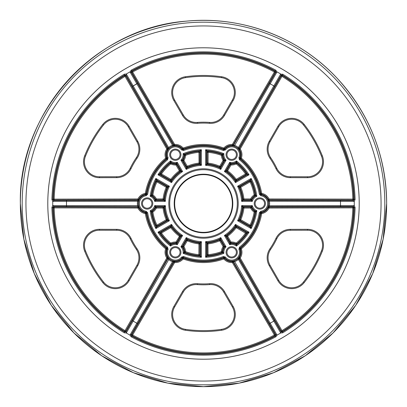 <?xml version="1.0" encoding="UTF-8"?>
<svg xmlns="http://www.w3.org/2000/svg" width="407" height="407" viewBox="0 0 407 407"><rect width="100%" height="100%" fill="white"/><g stroke="black" fill="none" stroke-linecap="round" stroke-linejoin="round"><path stroke-width="0.61" d="M269.933 248.814A80.413 80.413 0 0 0 275.956 238.375A15.924 15.924 0 0 1 290.272 229.36L307.519 229.319A15.924 15.924 0 0 1 322.329 251.175A128.037 128.037 0 0 1 304.202 282.57A15.924 15.924 0 0 1 277.869 280.672L269.281 265.72A15.924 15.924 0 0 1 269.933 248.814L270.675 249.323A81.314 81.314 0 0 0 276.77 238.767A15.023 15.023 0 0 1 290.277 230.26L307.519 230.225L290.277 230.26A15.023 15.023 0 0 0 276.77 238.767A81.314 81.314 0 0 1 270.675 249.323A15.023 15.023 0 0 0 270.06 265.272L278.653 280.225L270.06 265.272A15.023 15.023 0 0 1 268.065 257.789M174.634 306.944L173.855 306.491A15.924 15.924 0 0 0 171.703 314.484A15.924 15.924 0 0 1 173.855 306.491L182.504 291.58A15.924 15.924 0 0 1 197.476 283.689A80.413 80.413 0 0 0 209.524 283.689A15.924 15.924 0 0 1 224.496 291.58L223.713 292.028A15.023 15.023 0 0 0 209.595 284.59A81.314 81.314 0 0 1 197.405 284.59A15.023 15.023 0 0 0 183.287 292.028L174.634 306.944A15.023 15.023 0 0 0 185.5 329.355A127.137 127.137 0 0 0 221.5 329.355A15.023 15.023 0 0 0 232.366 306.944L223.713 292.028L232.366 306.944A15.023 15.023 0 0 1 221.5 329.355A127.137 127.137 0 0 1 185.5 329.355A15.023 15.023 0 0 1 172.604 314.484M307.519 177.681L307.519 176.775A15.023 15.023 0 0 0 321.494 156.161A127.137 127.137 0 0 0 303.495 124.985A15.023 15.023 0 0 0 278.653 126.775L270.06 141.728A15.023 15.023 0 0 0 270.675 157.677A81.314 81.314 0 0 1 276.77 168.233A15.023 15.023 0 0 0 290.277 176.74L307.519 176.775L290.277 176.74A15.023 15.023 0 0 1 276.77 168.233A81.314 81.314 0 0 0 270.675 157.677L269.933 158.186A15.924 15.924 0 0 1 269.281 141.28L277.869 126.328A15.924 15.924 0 0 1 304.202 124.43A128.037 128.037 0 0 1 322.329 155.825A15.924 15.924 0 0 1 307.519 177.681L290.272 177.64A15.924 15.924 0 0 1 275.956 168.625A80.413 80.413 0 0 0 269.933 158.186M233.145 100.509L232.366 100.056A15.023 15.023 0 0 0 221.5 77.645A127.137 127.137 0 0 0 185.5 77.645A15.023 15.023 0 0 0 174.634 100.056L183.287 114.972L174.634 100.056L173.855 100.509A15.924 15.924 0 0 1 185.373 76.75A128.037 128.037 0 0 1 221.627 76.75A15.924 15.924 0 0 1 233.145 100.509L224.496 115.42A15.924 15.924 0 0 1 209.524 123.311A15.924 15.924 0 0 0 224.496 115.42L223.713 114.972L232.366 100.056A15.023 15.023 0 0 0 221.5 77.645A127.137 127.137 0 0 0 185.5 77.645L185.373 76.75M116.723 176.74A15.023 15.023 0 0 0 130.23 168.233A81.314 81.314 0 0 1 136.325 157.677L137.067 158.186A15.924 15.924 0 0 0 137.719 141.28A15.924 15.924 0 0 1 137.067 158.186A80.413 80.413 0 0 0 131.044 168.625A15.924 15.924 0 0 1 116.728 177.64L116.723 176.74A15.023 15.023 0 0 0 130.23 168.233A81.314 81.314 0 0 1 136.325 157.677A15.023 15.023 0 0 0 136.94 141.728L128.347 126.775A15.023 15.023 0 0 0 103.505 124.985A127.137 127.137 0 0 0 85.506 156.161A15.023 15.023 0 0 0 99.481 176.775L116.723 176.74L99.481 176.775A15.023 15.023 0 0 1 84.427 161.752M136.325 249.323A15.023 15.023 0 0 1 136.94 265.272L137.719 265.72L129.131 280.672A15.924 15.924 0 0 1 102.798 282.57A128.037 128.037 0 0 1 84.671 251.175A15.924 15.924 0 0 1 99.481 229.319L99.481 230.225A15.023 15.023 0 0 0 85.506 250.839A127.137 127.137 0 0 0 103.505 282.015A15.023 15.023 0 0 0 128.347 280.225L136.94 265.272A15.023 15.023 0 0 0 136.325 249.323A81.314 81.314 0 0 1 130.23 238.767A15.023 15.023 0 0 0 116.723 230.26L99.481 230.225L116.723 230.26L116.728 229.36A15.924 15.924 0 0 1 131.044 238.375A80.413 80.413 0 0 0 137.067 248.814A15.924 15.924 0 0 1 137.719 265.72A15.924 15.924 0 0 0 137.067 248.814L136.325 249.323A81.314 81.314 0 0 1 130.23 238.767A15.023 15.023 0 0 0 116.723 230.26M254.655 211.309A0.9 0.9 -113.4 0 1 255.047 212.21A52.274 52.274 0 0 1 250.91 225.519L251.129 228.551L249.923 226.816A0.9 0.9 162.8 0 0 251.19 226.424A52.915 52.915 0 0 0 255.744 211.889L254.156 212.062A10.277 10.277 0 0 1 250.631 208.058L243.89 208.058A40.644 40.644 0 0 1 240.756 219.744L239.932 219.388A0.9 0.9 -108.2 0 0 240.308 220.528L237.596 220.736L239.932 219.388A39.744 39.744 0 0 0 242.994 207.957L241.646 205.616L243.315 206.522A0.9 0.9 -42.2 0 0 242.419 207.331A39.108 39.108 0 0 1 239.123 219.638A0.9 0.9 -107.8 0 0 239.489 220.792L249.923 226.816L249.644 225.916A0.9 0.9 162.5 0 0 250.91 225.519L250.096 225.137L249.644 225.916L240.308 220.528L240.756 219.744L250.096 225.137A51.374 51.374 0 0 0 254.156 212.062L254.655 211.309L256.827 210.734L255.744 211.889A0.9 0.9 -114.9 0 0 255.321 210.979A8.735 8.735 0 0 1 251.857 207.056L251.44 207.662A0.9 0.9 31.8 0 0 250.631 207.158L252.294 205.616L251.857 207.056A0.9 0.9 33 0 0 251.033 206.522L243.315 206.522L243.89 207.158A0.9 0.9 -41.8 0 0 242.994 207.957L243.89 208.058L243.89 207.158L250.631 207.158L250.631 208.058L251.44 207.662A9.376 9.376 0 0 0 254.655 211.309M240.756 187.256L240.308 186.472L249.644 181.084L251.129 178.449L250.91 181.481A0.9 0.9 17.5 0 0 249.644 181.084L250.096 181.863L250.91 181.481A52.274 52.274 0 0 1 255.047 194.79L256.827 196.266L254.655 195.691A0.9 0.9 113.4 0 0 255.047 194.79L254.156 194.938L254.655 195.691A9.376 9.376 0 0 0 251.44 199.338L252.294 201.384L251.033 200.478A0.9 0.9 147 0 0 251.857 199.944A8.735 8.735 0 0 1 255.321 196.021A0.9 0.9 114.9 0 0 255.744 195.111A52.915 52.915 0 0 0 251.19 180.576A0.9 0.9 17.2 0 0 249.923 180.184L239.489 186.208L240.308 186.472A0.9 0.9 108.2 0 0 239.932 187.612L237.596 186.264L239.489 186.208A0.9 0.9 107.8 0 0 239.123 187.362A39.108 39.108 0 0 1 242.419 199.669L242.994 199.043A0.9 0.9 -138.2 0 0 243.89 199.842L241.646 201.384L242.419 199.669A0.9 0.9 -137.8 0 0 243.315 200.478L251.033 200.478L250.631 199.842A0.9 0.9 148.2 0 0 251.44 199.338L250.631 198.942A10.277 10.277 0 0 1 254.156 194.938A51.374 51.374 0 0 0 250.096 181.863L240.756 187.256A40.644 40.644 0 0 1 243.89 198.942L250.631 198.942L250.631 199.842L243.89 199.842L243.89 198.942L242.994 199.043A39.744 39.744 0 0 0 239.932 187.612L240.756 187.256M246.276 173.448L245.538 173.967L245.986 174.745L236.65 180.138L235.475 182.59L235.475 179.894A0.9 0.9 -168.2 0 0 236.65 180.138L236.197 179.355L235.475 179.894A39.744 39.744 0 0 0 227.106 171.525L224.41 171.525L226.022 170.528A0.9 0.9 -102.2 0 0 226.277 171.713A39.108 39.108 0 0 1 235.287 180.723A0.9 0.9 -167.8 0 0 236.472 180.978L246.907 174.954L245.986 174.745A0.9 0.9 -77.5 0 0 246.276 173.448L249.008 174.781L246.907 174.954A0.9 0.9 -77.2 0 0 247.197 173.662A52.915 52.915 0 0 0 236.889 162.454L236.818 163.217A0.9 0.9 6.6 0 0 235.841 163.105L236.426 160.933L236.889 162.454A0.9 0.9 5.1 0 0 235.887 162.362A8.735 8.735 0 0 1 230.759 163.4L231.069 164.067A0.9 0.9 -28.2 0 0 230.235 164.514L231.013 164.962L227.645 170.803L226.862 170.35A0.9 0.9 -101.8 0 0 227.106 171.525L227.645 170.803A40.644 40.644 0 0 1 236.197 179.355L245.538 173.967A51.374 51.374 0 0 0 236.243 163.909A10.277 10.277 0 0 1 231.013 164.962L231.069 164.067A9.376 9.376 0 0 0 235.841 163.105L236.243 163.909L236.818 163.217A52.274 52.274 0 0 1 246.276 173.448M223.865 159.905L223.117 160.404A10.277 10.277 0 0 1 221.413 155.352L222.354 154.06L223.901 153.704L222.314 155.296A0.9 0.9 53.4 0 0 221.729 154.507A52.274 52.274 0 0 0 208.14 151.429A0.9 0.9 -42.5 0 0 207.158 152.33L205.616 149.73L208.14 151.429L208.058 163.11A40.644 40.644 0 0 1 219.744 166.244L223.117 160.404L223.896 160.857L220.528 166.692L219.744 166.244L219.388 167.068A0.9 0.9 161.8 0 0 220.528 166.692L220.736 169.404L219.388 167.068A39.744 39.744 0 0 0 207.957 164.006L205.616 165.354L207.158 163.11L207.158 152.33L208.058 152.33A51.374 51.374 0 0 1 221.413 155.352L222.314 155.296A9.376 9.376 0 0 0 223.865 159.905L226.063 160.185L224.654 160.826A0.9 0.9 87 0 0 224.603 159.844A8.735 8.735 0 0 1 222.934 154.884A0.9 0.9 54.9 0 0 222.354 154.06A52.915 52.915 0 0 0 207.489 150.738A0.9 0.9 -42.8 0 0 206.522 151.638L206.522 163.685A0.9 0.9 47.8 0 0 207.331 164.581A39.108 39.108 0 0 1 219.638 167.877A0.9 0.9 162.2 0 0 220.792 167.511L224.654 160.826L223.896 160.857A0.9 0.9 88.2 0 0 223.865 159.905M183.883 160.404L183.135 159.905A0.9 0.9 -88.2 0 0 183.104 160.857L180.937 160.185L183.135 159.905A9.376 9.376 0 0 0 184.686 155.296L183.099 153.704L185.271 154.507A0.9 0.9 -53.4 0 0 184.686 155.296L185.587 155.352A10.277 10.277 0 0 1 183.883 160.404L183.104 160.857L186.472 166.692A0.9 0.9 -161.8 0 0 187.612 167.068L186.264 169.404L186.208 167.511A0.9 0.9 -162.2 0 0 187.362 167.877A39.108 39.108 0 0 1 199.669 164.581L199.043 164.006A39.744 39.744 0 0 0 187.612 167.068L187.256 166.244L186.472 166.692L186.208 167.511L182.346 160.826A0.9 0.9 -87 0 1 182.397 159.844A8.735 8.735 0 0 0 184.066 154.884A0.9 0.9 -54.9 0 1 184.646 154.06A52.915 52.915 0 0 1 199.511 150.738L201.384 149.73L200.478 151.638A0.9 0.9 42.8 0 0 199.511 150.738L198.86 151.429L198.942 152.33A51.374 51.374 0 0 0 185.587 155.352L185.271 154.507A52.274 52.274 0 0 1 198.86 151.429A0.9 0.9 42.5 0 1 199.842 152.33L199.842 163.11A0.9 0.9 -48.2 0 1 199.043 164.006L198.942 152.33L199.842 152.33L200.478 151.638L200.478 163.685L201.384 165.354L199.669 164.581A0.9 0.9 -47.8 0 0 200.478 163.685L199.842 163.11L198.942 163.11A40.644 40.644 0 0 0 187.256 166.244L183.883 160.404M180.138 170.35L179.355 170.803L179.894 171.525A39.744 39.744 0 0 0 171.525 179.894L171.525 182.59L170.528 180.978A0.9 0.9 167.8 0 0 171.713 180.723A39.108 39.108 0 0 1 180.723 171.713L179.894 171.525A0.9 0.9 -78.2 0 0 180.138 170.35L182.59 171.525L180.723 171.713A0.9 0.9 -77.8 0 0 180.978 170.528L177.116 163.843A0.9 0.9 27 0 0 176.241 163.4L177.269 162.301L176.765 164.514A0.9 0.9 28.2 0 0 175.931 164.067L176.241 163.4A8.735 8.735 0 0 1 171.113 162.362L171.159 163.105A0.9 0.9 -6.6 0 0 170.182 163.217L170.574 160.933L171.113 162.362A0.9 0.9 -5.1 0 0 170.111 162.454A52.915 52.915 0 0 0 159.803 173.662L160.724 173.448A0.9 0.9 -102.5 0 0 161.014 174.745L157.992 174.781L159.803 173.662A0.9 0.9 -102.8 0 0 160.093 174.954L170.528 180.978L170.35 180.138A0.9 0.9 168.2 0 0 171.525 179.894L170.803 179.355L170.35 180.138L161.014 174.745L161.462 173.967L160.724 173.448A52.274 52.274 0 0 1 170.182 163.217L170.757 163.909A51.374 51.374 0 0 0 161.462 173.967L170.803 179.355A40.644 40.644 0 0 1 179.355 170.803L175.987 164.962A10.277 10.277 0 0 1 170.757 163.909L171.159 163.105A9.376 9.376 0 0 0 175.931 164.067L175.987 164.962L176.765 164.514L180.138 170.35M167.145 187.256A0.9 0.9 71.8 0 0 166.692 186.472L169.404 186.264L167.068 187.612A39.744 39.744 0 0 0 164.006 199.043L165.354 201.384L163.685 200.478A0.9 0.9 137.8 0 0 164.581 199.669A39.108 39.108 0 0 1 167.877 187.362A0.9 0.9 72.2 0 0 167.511 186.208L157.077 180.184L157.356 181.084L166.692 186.472L166.244 187.256L167.068 187.612A0.9 0.9 71.8 0 0 167.145 187.256M167.068 219.388L166.244 219.744L166.692 220.528L157.356 225.916L155.871 228.551L156.09 225.519A0.9 0.9 -162.5 0 0 157.356 225.916L156.904 225.137L156.09 225.519A52.274 52.274 0 0 1 151.953 212.21L150.173 210.734L152.345 211.309A0.9 0.9 -66.6 0 0 151.953 212.21L152.844 212.062L152.345 211.309A9.376 9.376 0 0 0 155.56 207.662L154.706 205.616L155.967 206.522A0.9 0.9 -33 0 0 155.143 207.056A8.735 8.735 0 0 1 151.679 210.979A0.9 0.9 -65.1 0 0 151.256 211.889A52.915 52.915 0 0 0 155.81 226.424A0.9 0.9 -162.8 0 0 157.077 226.816L167.511 220.792L166.692 220.528A0.9 0.9 -71.8 0 0 167.068 219.388L169.404 220.736L167.511 220.792A0.9 0.9 -72.2 0 0 167.877 219.638A39.108 39.108 0 0 1 164.581 207.331L164.006 207.957A0.9 0.9 41.8 0 0 163.11 207.158L165.354 205.616L164.581 207.331A0.9 0.9 42.2 0 0 163.685 206.522L155.967 206.522L156.369 207.158A0.9 0.9 -31.8 0 0 155.56 207.662L156.369 208.058A10.277 10.277 0 0 1 152.844 212.062A51.374 51.374 0 0 0 156.904 225.137L166.244 219.744A40.644 40.644 0 0 1 163.11 208.058L156.369 208.058L156.369 207.158L163.11 207.158L163.11 208.058L164.006 207.957A39.744 39.744 0 0 0 167.068 219.388M179.894 235.475A0.9 0.9 -101.8 0 1 180.138 236.65L176.765 242.486L177.269 244.699L175.931 242.933A0.9 0.9 151.8 0 0 176.765 242.486L175.987 242.038L175.931 242.933A9.376 9.376 0 0 0 171.159 243.895L170.574 246.067L170.182 243.783A0.9 0.9 -173.4 0 0 171.159 243.895L170.757 243.091L170.182 243.783A52.274 52.274 0 0 1 160.724 233.552L157.992 232.219L160.093 232.046A0.9 0.9 -77.2 0 0 159.803 233.338A52.915 52.915 0 0 0 170.111 244.546A0.9 0.9 -174.9 0 0 171.113 244.638A8.735 8.735 0 0 1 176.241 243.6A0.9 0.9 153 0 0 177.116 243.157L180.978 236.472L180.138 236.65L179.355 236.197A40.644 40.644 0 0 1 170.803 227.645L161.462 233.033A51.374 51.374 0 0 0 170.757 243.091A10.277 10.277 0 0 1 175.987 242.038L179.894 235.475L182.59 235.475L180.978 236.472A0.9 0.9 -102.2 0 0 180.723 235.287A39.108 39.108 0 0 1 171.713 226.277L171.525 227.106A0.9 0.9 11.8 0 0 170.35 226.862L170.803 227.645L171.525 227.106A39.744 39.744 0 0 0 179.894 235.475M161.014 232.255L161.462 233.033L160.724 233.552A0.9 0.9 -77.5 0 1 161.014 232.255L170.35 226.862L171.525 224.41L171.713 226.277A0.9 0.9 12.2 0 0 170.528 226.022L160.093 232.046L161.014 232.255M183.104 246.143L183.883 246.596A10.277 10.277 0 0 1 185.587 251.648L184.646 252.94L183.099 253.296L184.686 251.704A0.9 0.9 -126.6 0 0 185.271 252.493A52.274 52.274 0 0 0 198.86 255.571A0.9 0.9 137.5 0 0 199.842 254.67L201.384 257.275L198.86 255.571L198.942 243.89A40.644 40.644 0 0 1 187.256 240.756L183.883 246.596L182.397 247.156L180.937 246.815L182.346 246.174A0.9 0.9 -93 0 0 182.397 247.156A8.735 8.735 0 0 1 184.066 252.116A0.9 0.9 -125.1 0 0 184.646 252.94A52.915 52.915 0 0 0 199.511 256.262A0.9 0.9 137.2 0 0 200.478 255.362L200.478 243.315L199.842 243.89L199.842 254.67L198.942 254.67A51.374 51.374 0 0 1 185.587 251.648L184.686 251.704A9.376 9.376 0 0 0 183.135 247.095A0.9 0.9 -91.8 0 1 183.104 246.143L186.472 240.308L187.256 240.756L187.612 239.932A0.9 0.9 -18.2 0 0 186.472 240.308L186.264 237.596L187.612 239.932A39.744 39.744 0 0 0 199.043 242.994L201.384 241.646L200.478 243.315A0.9 0.9 -132.2 0 0 199.669 242.419A39.108 39.108 0 0 1 187.362 239.123A0.9 0.9 -17.8 0 0 186.208 239.489L182.346 246.174L183.104 246.143M223.117 246.596L224.654 246.174L226.063 246.815L223.865 247.095A9.376 9.376 0 0 0 222.314 251.704L223.901 253.296L221.729 252.493A0.9 0.9 126.6 0 0 222.314 251.704L221.413 251.648L221.729 252.493A52.274 52.274 0 0 1 208.14 255.571L205.616 257.275L206.522 255.362A0.9 0.9 -137.2 0 0 207.489 256.262A52.915 52.915 0 0 0 222.354 252.94A0.9 0.9 125.1 0 0 222.934 252.116A8.735 8.735 0 0 1 224.603 247.156A0.9 0.9 93 0 0 224.654 246.174L220.792 239.489L220.528 240.308L223.896 246.143A0.9 0.9 91.8 0 1 223.865 247.095L223.117 246.596L219.744 240.756L220.528 240.308A0.9 0.9 -161.8 0 0 219.388 239.932L220.736 237.596L220.792 239.489A0.9 0.9 -162.2 0 0 219.638 239.123A39.108 39.108 0 0 1 207.331 242.419L207.957 242.994A0.9 0.9 -48.2 0 0 207.158 243.89L205.616 241.646L207.331 242.419A0.9 0.9 -47.8 0 0 206.522 243.315L206.522 255.362L207.158 254.67A0.9 0.9 -137.5 0 0 208.14 255.571L208.058 254.67A51.374 51.374 0 0 0 221.413 251.648A10.277 10.277 0 0 1 223.117 246.596M245.986 232.255A0.9 0.9 -102.5 0 1 246.276 233.552A52.274 52.274 0 0 1 236.818 243.783L236.426 246.067L235.841 243.895A0.9 0.9 173.4 0 0 236.818 243.783L236.243 243.091L235.841 243.895A9.376 9.376 0 0 0 231.069 242.933L229.731 244.699L229.884 243.157A0.9 0.9 -153 0 0 230.759 243.6A8.735 8.735 0 0 1 235.887 244.638A0.9 0.9 174.9 0 0 236.889 244.546A52.915 52.915 0 0 0 247.197 233.338L246.276 233.552L236.197 227.645A40.644 40.644 0 0 1 227.645 236.197L231.013 242.038L230.235 242.486A0.9 0.9 -151.8 0 0 231.069 242.933L231.013 242.038A10.277 10.277 0 0 1 236.243 243.091A51.374 51.374 0 0 0 245.538 233.033L245.986 232.255L249.008 232.219L247.197 233.338A0.9 0.9 -102.8 0 0 246.907 232.046L236.472 226.022A0.9 0.9 -12.2 0 0 235.287 226.277L235.475 224.41L236.65 226.862A0.9 0.9 -11.8 0 0 235.475 227.106L235.287 226.277A39.108 39.108 0 0 1 226.277 235.287L227.106 235.475L227.645 236.197L226.862 236.65L224.41 235.475L226.277 235.287A0.9 0.9 -77.8 0 0 226.022 236.472L229.884 243.157L230.235 242.486L226.862 236.65A0.9 0.9 -78.2 0 1 227.106 235.475A39.744 39.744 0 0 0 235.475 227.106L236.197 227.645L236.65 226.862L245.986 232.255M170.614 154.711A4.716 4.716 0 0 0 175.331 159.427A4.716 4.716 0 0 0 180.047 154.711A4.716 4.716 0 0 0 175.331 149.99A4.716 4.716 0 0 0 170.614 154.711A4.716 4.716 0 0 1 175.331 149.99A4.716 4.716 0 0 1 180.047 154.711M226.953 154.711A4.716 4.716 0 0 0 231.669 159.427A4.716 4.716 0 0 0 236.386 154.711A4.716 4.716 0 0 0 231.669 149.99A4.716 4.716 0 0 0 226.953 154.711A4.716 4.716 0 0 1 231.669 149.99A4.716 4.716 0 0 1 236.386 154.711M255.123 203.5A4.716 4.716 0 0 0 259.839 208.216A4.716 4.716 0 0 0 264.555 203.5A4.716 4.716 0 0 0 259.839 198.784A4.716 4.716 0 0 0 255.123 203.5A4.716 4.716 0 0 1 259.839 198.784A4.716 4.716 0 0 1 264.555 203.5M226.953 252.289A4.716 4.716 0 0 0 231.669 257.01A4.716 4.716 0 0 0 236.386 252.289A4.716 4.716 0 0 0 231.669 247.573A4.716 4.716 0 0 0 226.953 252.289A4.716 4.716 0 0 1 231.669 247.573A4.716 4.716 0 0 1 236.386 252.289M170.614 252.289A4.716 4.716 0 0 0 175.331 257.01A4.716 4.716 0 0 0 180.047 252.289A4.716 4.716 0 0 0 175.331 247.573A4.716 4.716 0 0 0 170.614 252.289A4.716 4.716 0 0 1 175.331 247.573A4.716 4.716 0 0 1 180.047 252.289M142.445 203.5A4.716 4.716 0 0 0 147.161 208.216A4.716 4.716 0 0 0 151.877 203.5A4.716 4.716 0 0 0 147.161 198.784A4.716 4.716 0 0 0 142.445 203.5A4.716 4.716 0 0 1 147.161 198.784A4.716 4.716 0 0 1 151.877 203.5M238.919 149.542A0.9 0.9 86.9 0 1 238.873 148.57L238.385 147.609L237.769 148.265L238.919 149.542L239.458 149.496A9.376 9.376 0 0 1 240.496 157.865A0.9 0.9 -105.2 0 0 240.766 158.862L240.013 159.066A57.509 57.509 0 0 1 260.236 194.098L260.79 193.544A0.9 0.9 -134.8 0 0 261.518 194.276L261.004 194.841A8.735 8.735 0 0 1 261.004 212.159L261.518 212.724A0.9 0.9 -45.2 0 0 260.79 213.456L260.236 212.902A57.509 57.509 0 0 1 240.013 247.934L241.346 248.83A10.277 10.277 0 0 1 240.206 258.007L239.458 257.504A9.376 9.376 0 0 0 240.496 249.135L239.754 248.972A8.735 8.735 0 0 1 224.756 257.631L224.522 258.353A0.9 0.9 14.8 0 0 223.524 258.094L223.723 257.336A57.509 57.509 0 0 1 183.277 257.336L183.476 258.094A0.9 0.9 -14.8 0 0 182.478 258.353L182.244 257.631A8.735 8.735 0 0 1 167.246 248.972L168.081 249.313A7.835 7.835 0 0 0 181.532 257.082L183.593 256.491A56.609 56.609 0 0 0 223.407 256.491L225.468 257.082A7.835 7.835 0 0 0 238.919 249.313L239.438 247.237A56.609 56.609 0 0 0 259.345 212.754L260.887 211.264A7.835 7.835 0 0 0 260.887 195.736L259.345 194.246A56.609 56.609 0 0 0 239.438 159.763L238.919 157.687L241.346 158.17A59.051 59.051 0 0 1 261.676 193.391A10.277 10.277 0 0 1 269.058 198.962L268.249 199.359A0.9 0.9 -147.7 0 0 269.058 199.862L268.757 200.33L353.291 200.478L354.192 199.552A150.748 150.748 0 0 0 282.265 74.969L282.422 75.585L281.949 76.348L281.166 75.9A0.9 0.9 166 0 1 282.422 75.585A150.305 150.305 0 0 1 353.739 199.109L354.192 199.552L355.092 199.532L354.263 201.384L340.511 201.384L340.511 205.616L354.263 205.616L354.263 201.384M238.919 157.687A7.835 7.835 0 0 0 225.468 149.918L223.407 150.509A56.609 56.609 0 0 0 183.593 150.509L181.532 149.918A7.835 7.835 0 0 0 168.081 157.687L167.562 159.763A56.609 56.609 0 0 0 147.655 194.246L146.113 195.736L145.482 194.276A0.9 0.9 134.8 0 0 146.21 193.544L146.764 194.098A57.509 57.509 0 0 1 166.987 159.066L166.234 158.862A0.9 0.9 105.2 0 0 166.504 157.865L167.246 158.028A8.735 8.735 0 0 1 182.244 149.369L182.478 148.647A0.9 0.9 -165.2 0 0 183.476 148.906L183.277 149.664A57.509 57.509 0 0 1 223.723 149.664L223.524 148.906A0.9 0.9 165.2 0 0 224.522 148.647L224.756 149.369A8.735 8.735 0 0 1 239.754 158.028L240.013 159.066L239.438 159.763M181.532 149.918L182.244 149.369L183.277 149.664L183.593 150.509M169.699 203.5A33.801 33.801 0 0 0 203.5 237.301A33.801 33.801 0 0 0 237.301 203.5A33.801 33.801 0 0 0 203.5 169.699A33.801 33.801 0 0 0 169.699 203.5A33.801 33.801 0 0 1 203.5 169.699A33.801 33.801 0 0 1 237.301 203.5M354.263 205.616L355.092 207.468A151.648 151.648 0 0 1 282.738 332.799L280.713 333.002L273.84 321.098L270.172 323.214L277.045 335.124L275.86 336.772A151.648 151.648 0 0 1 131.14 336.772L129.955 335.124L136.828 323.214L137.637 323.621L131.222 334.732L131.827 334.559L132.611 335.012L132.178 335.806L131.573 335.978A150.748 150.748 0 0 0 275.427 335.978L274.822 335.806L274.389 335.012L275.173 334.559A0.9 0.9 -74 0 1 274.822 335.806A150.305 150.305 0 0 1 132.178 335.806A0.9 0.9 74 0 1 131.827 334.559L173.87 262.093L174.649 262.546L174.71 261.645A9.376 9.376 0 0 0 182.478 258.353L183.165 258.938L183.476 258.094A58.15 58.15 0 0 0 223.524 258.094L223.835 258.938L224.522 258.353A9.376 9.376 0 0 0 232.29 261.645L232.519 261.157L234.203 260.795A8.873 8.873 0 0 0 237.769 258.735L238.919 257.458L239.458 257.504A0.9 0.9 -87.7 0 0 239.428 258.455L238.873 258.43A0.9 0.9 93.1 0 1 238.919 257.458M137.637 323.621L173.616 261.599A0.9 0.9 153.1 0 1 174.481 261.157L174.71 261.645A0.9 0.9 152.3 0 0 173.87 262.093L173.616 261.599L172.537 261.66L136.828 323.214L133.16 321.098L126.287 333.002L124.262 332.799L124.735 332.031L124.578 331.415A150.305 150.305 0 0 1 53.261 207.891A0.9 0.9 134 0 1 54.162 206.96L54.162 207.86A149.405 149.405 0 0 0 125.051 330.652L125.834 331.1A0.9 0.9 -14 0 1 124.578 331.415L166.794 258.007A10.277 10.277 0 0 1 165.654 248.83L166.987 247.934A57.509 57.509 0 0 1 146.764 212.902L146.21 213.456A0.9 0.9 45.2 0 0 145.482 212.724L145.996 212.159A8.735 8.735 0 0 1 145.996 194.841L146.764 194.098L147.655 194.246M125.987 75.29L125.834 75.9L125.051 76.348A149.405 149.405 0 0 0 54.162 199.14L137.942 198.962A10.277 10.277 0 0 1 145.324 193.391A59.051 59.051 0 0 1 165.654 158.17A10.277 10.277 0 0 1 166.794 148.993L167.572 148.545A0.9 0.9 -87.7 0 1 167.542 149.496L166.794 148.993L124.578 75.585L124.735 74.969A150.748 150.748 0 0 0 52.808 199.552L53.261 199.109L54.162 199.14L54.162 200.041A0.9 0.9 46 0 1 53.261 199.109A150.305 150.305 0 0 1 124.578 75.585A0.9 0.9 -166 0 1 125.834 75.9L167.572 148.545L168.127 148.57L126.053 75.397L124.735 74.969L124.262 74.201L126.287 73.998L133.13 85.857L132.402 86.401L136.803 83.74L129.955 71.876L126.287 73.998M132.178 71.194L132.611 71.988L131.827 72.441L131.222 72.268L137.637 83.379L133.186 85.948L168.615 147.609L168.127 148.57A0.9 0.9 93.1 0 1 168.081 149.542L169.231 148.265L168.615 147.609A9.773 9.773 0 0 1 172.537 145.34L136.854 83.832L137.637 83.379L173.616 145.401L172.537 145.34L172.797 146.205L174.481 145.843A0.9 0.9 26.9 0 1 173.616 145.401L173.87 144.907L131.827 72.441A0.9 0.9 106 0 1 132.178 71.194A150.305 150.305 0 0 1 274.822 71.194A0.9 0.9 -106 0 1 275.173 72.441L274.389 71.988L274.822 71.194L275.427 71.022A150.748 150.748 0 0 0 131.573 71.022L132.178 71.194M280.794 332.763L281.166 331.1L239.428 258.455L240.206 258.007L282.422 331.415A0.9 0.9 14 0 1 281.166 331.1L281.949 330.652A149.405 149.405 0 0 0 352.838 207.86L269.058 208.038A10.277 10.277 0 0 1 261.676 213.609L261.518 212.724A9.376 9.376 0 0 0 268.249 207.641L269.058 208.038L269.058 207.138L352.838 206.96A0.9 0.9 -134 0 1 353.739 207.891A150.305 150.305 0 0 1 282.422 331.415L282.265 332.031A150.748 150.748 0 0 0 354.192 207.448L353.739 207.891L352.838 207.86L352.838 206.96L354.095 205.81M124.262 332.799A151.648 151.648 0 0 1 51.908 207.468L52.737 205.616L66.489 205.616L66.489 201.384L52.737 201.384L51.908 199.532L52.808 199.552L53.709 200.478L138.243 200.33L137.652 201.231L138.528 201.44L139.062 199.801L137.942 198.962L137.942 199.862A0.9 0.9 147.7 0 0 138.751 199.359A9.376 9.376 0 0 1 145.482 194.276L145.324 193.391L146.21 193.544A58.15 58.15 0 0 1 166.234 158.862L165.654 158.17L166.504 157.865A9.376 9.376 0 0 1 167.542 149.496L168.081 149.542M126.053 75.397L126.206 74.237M129.955 71.876L131.273 72.36M66.539 200.478L66.489 201.384L137.652 201.231A9.773 9.773 0 0 0 137.652 205.769L138.243 206.67L66.539 206.522L66.489 205.616L138.528 205.56L139.062 207.199L138.751 207.641A9.376 9.376 0 0 0 145.482 212.724L145.324 213.609A10.277 10.277 0 0 1 137.942 208.038L138.751 207.641A0.9 0.9 -147.7 0 0 137.942 207.138L137.942 208.038L53.261 207.891L52.808 207.448A150.748 150.748 0 0 0 124.735 332.031L126.053 331.603L126.206 332.763M174.481 145.843L174.71 145.355A0.9 0.9 27.7 0 1 173.87 144.907L174.649 144.454A10.277 10.277 0 0 1 183.165 148.062A59.051 59.051 0 0 1 223.835 148.062L223.524 148.906A58.15 58.15 0 0 0 183.476 148.906L183.165 148.062L182.478 148.647A9.376 9.376 0 0 0 174.71 145.355L174.649 144.454L132.611 71.988A149.405 149.405 0 0 1 274.389 71.988L232.351 144.454L233.13 144.907A0.9 0.9 152.3 0 1 232.29 145.355A9.376 9.376 0 0 0 224.522 148.647L223.835 148.062A10.277 10.277 0 0 1 232.351 144.454L232.519 145.843L234.203 146.205L270.172 83.786L269.363 83.379L275.819 72.197L277.045 71.876L270.172 83.786L273.84 85.902L280.713 73.998L277.045 71.876M280.947 75.397L238.873 148.57L239.428 148.545A0.9 0.9 87.7 0 0 239.458 149.496L240.206 148.993L239.428 148.545L281.166 75.9L280.794 74.237L282.738 74.201L282.265 74.969L281.013 75.29M126.053 331.603L168.127 258.43L167.572 258.455A0.9 0.9 87.7 0 0 167.542 257.504L166.794 258.007L167.572 258.455L125.834 331.1L125.987 331.71M146.113 195.736A7.835 7.835 0 0 0 146.113 211.264L147.655 212.754A56.609 56.609 0 0 0 167.562 247.237L166.987 247.934L167.246 248.972L166.504 249.135A0.9 0.9 74.8 0 0 166.234 248.138A58.15 58.15 0 0 1 146.21 213.456L145.324 213.609A59.051 59.051 0 0 0 165.654 248.83L166.504 249.135A9.376 9.376 0 0 0 167.542 257.504L168.081 257.458L169.231 258.735A8.873 8.873 0 0 0 172.797 260.795L174.481 261.157M131.273 334.64L130.204 335.073M240.766 248.138A0.9 0.9 -74.8 0 0 240.496 249.135L241.346 248.83A59.051 59.051 0 0 0 261.676 213.609L260.79 213.456A58.15 58.15 0 0 1 240.766 248.138M276.796 335.073L275.819 334.803L269.363 323.621L270.172 323.214L234.203 260.795M359.223 203.5A155.723 155.723 0 0 0 129.197 66.651A155.723 155.723 0 0 0 203.5 359.223A155.723 155.723 0 0 0 359.223 203.5M232.804 203.5A29.304 29.304 0 0 0 203.5 174.196A29.304 29.304 0 0 0 174.196 203.5A29.304 29.304 0 0 0 203.5 232.804A29.304 29.304 0 0 0 232.804 203.5M232.346 203.5A28.846 28.846 0 0 0 203.5 174.654A28.846 28.846 0 0 0 174.654 203.5A28.846 28.846 0 0 0 203.5 232.346A28.846 28.846 0 0 0 232.346 203.5M130.204 71.927L131.14 70.228A151.648 151.648 0 0 1 275.86 70.228L276.796 71.927M277.045 335.124L280.713 333.002M126.287 333.002L129.955 335.124M52.737 201.384L52.737 205.616M52.905 205.81L53.836 206.522L52.808 207.448L51.908 207.468M275.86 336.772L275.427 335.978L275.727 334.64M275.727 72.36L275.427 71.022L275.86 70.228M151.256 195.111L152.844 194.938A10.277 10.277 0 0 1 156.369 198.942L163.11 198.942A40.644 40.644 0 0 1 166.244 187.256L156.904 181.863L157.356 181.084A0.9 0.9 162.5 0 0 156.09 181.481L155.871 178.449L157.077 180.184A0.9 0.9 162.8 0 0 155.81 180.576A52.915 52.915 0 0 0 151.256 195.111A0.9 0.9 -114.9 0 0 151.679 196.021L150.173 196.266L151.256 195.111M167.562 247.237L168.081 249.313M268.249 207.641L267.938 207.199A0.9 0.9 146.9 0 1 268.757 206.67L269.348 205.769L340.511 205.616L340.461 206.522L268.757 206.67L269.058 207.138A0.9 0.9 147.7 0 0 268.249 207.641M353.291 200.478L352.838 200.041L269.058 199.862L269.058 198.962L353.739 199.109A0.9 0.9 -46 0 1 352.838 200.041L352.838 199.14A149.405 149.405 0 0 0 281.949 76.348L240.206 148.993A10.277 10.277 0 0 1 241.346 158.17L240.766 158.862A58.15 58.15 0 0 1 260.79 193.544L261.676 193.391L261.518 194.276A9.376 9.376 0 0 1 268.249 199.359L267.938 199.801L268.472 201.44L269.348 201.231A9.773 9.773 0 0 1 269.348 205.769L268.472 205.56L267.938 207.199M152.345 195.691L151.679 196.021A8.735 8.735 0 0 1 155.143 199.944L155.56 199.338A0.9 0.9 -148.2 0 0 156.369 199.842L154.706 201.384L155.143 199.944A0.9 0.9 -147 0 0 155.967 200.478L163.685 200.478L163.11 199.842A0.9 0.9 138.2 0 0 164.006 199.043L163.11 198.942L163.11 199.842L156.369 199.842L156.369 198.942L155.56 199.338A9.376 9.376 0 0 0 152.345 195.691L152.844 194.938A51.374 51.374 0 0 1 156.904 181.863L156.09 181.481A52.274 52.274 0 0 0 151.953 194.79A0.9 0.9 -113.4 0 0 152.345 195.691M274.598 320.599L238.873 258.43L238.385 259.391L273.84 321.098L274.598 320.599L280.947 331.603M239.438 247.237L240.013 247.934L239.754 248.972L238.919 249.313M269.363 323.621L233.384 261.599L234.463 261.66A9.773 9.773 0 0 0 238.385 259.391L237.769 258.735M260.887 211.264L261.004 212.159L260.236 212.902L259.345 212.754M275.778 334.732L275.173 334.559L233.13 262.093L232.351 262.546L232.29 261.645A0.9 0.9 27.7 0 1 233.13 262.093L233.384 261.599A0.9 0.9 26.9 0 0 232.519 261.157M225.468 257.082L224.756 257.631L223.723 257.336L223.407 256.491M183.593 256.491L183.277 257.336L182.244 257.631L181.532 257.082M354.095 201.19L353.184 200.478M267.938 199.801A0.9 0.9 -146.9 0 0 268.757 200.33L269.348 201.231L340.511 201.384L340.461 200.478M259.345 194.246L260.236 194.098L261.004 194.841L260.887 195.736M168.081 257.458A0.9 0.9 86.9 0 1 168.127 258.43L168.615 259.391A9.773 9.773 0 0 0 172.537 261.66L172.797 260.795M132.402 320.599L133.16 321.098L169.231 258.735M274.598 86.401L273.84 85.902L238.385 147.609A9.773 9.773 0 0 0 234.463 145.34L233.384 145.401L269.363 83.379M147.655 212.754L146.764 212.902L145.996 212.159L146.113 211.264M232.519 145.843A0.9 0.9 153.1 0 0 233.384 145.401L233.13 144.907L275.173 72.441L275.778 72.268M53.709 206.522L54.162 206.96L137.942 207.138L138.243 206.67A0.9 0.9 -146.9 0 1 139.062 207.199M223.407 150.509L223.723 149.664L224.756 149.369L225.468 149.918M53.836 200.478L52.905 201.19M53.709 200.478L54.162 200.041L137.942 199.862L138.243 200.33A0.9 0.9 146.9 0 0 139.062 199.801M167.562 159.763L166.987 159.066L167.246 158.028L168.081 157.687M281.013 331.71L282.265 332.031L282.738 332.799M355.092 207.468L354.192 207.448L353.291 206.522M131.14 70.228L131.573 71.022L131.222 72.268M131.222 334.732L131.573 335.978L131.14 336.772M229.731 162.301L230.759 163.4A0.9 0.9 -27 0 0 229.884 163.843L229.731 162.301A7.835 7.835 0 0 0 236.426 160.933A53.816 53.816 0 0 1 249.008 174.781L235.475 182.59A38.207 38.207 0 0 0 224.41 171.525L229.731 162.301M207.957 242.994L208.058 254.67L207.158 254.67L207.158 243.89L208.058 243.89A40.644 40.644 0 0 0 219.744 240.756L219.388 239.932A39.744 39.744 0 0 1 207.957 242.994M199.043 242.994L198.942 243.89L199.842 243.89A0.9 0.9 -131.8 0 0 199.043 242.994M207.957 164.006L208.058 163.11L207.158 163.11A0.9 0.9 48.2 0 0 207.957 164.006M209.595 122.41A15.023 15.023 0 0 0 223.713 114.972A15.023 15.023 0 0 1 209.595 122.41A81.314 81.314 0 0 0 197.405 122.41A81.314 81.314 0 0 1 209.595 122.41L209.524 123.311A80.413 80.413 0 0 0 197.476 123.311A15.924 15.924 0 0 1 182.504 115.42L173.855 100.509M183.287 114.972A15.023 15.023 0 0 0 197.405 122.41A15.023 15.023 0 0 1 183.287 114.972L182.504 115.42M277.869 280.672L278.653 280.225A15.023 15.023 0 0 0 303.495 282.015A127.137 127.137 0 0 0 321.494 250.839A15.023 15.023 0 0 0 307.519 230.225L307.519 229.319M359.203 203.5A155.703 155.703 0 0 1 203.5 359.203A155.703 155.703 0 0 1 47.797 203.5A155.703 155.703 0 0 1 203.5 47.797A155.703 155.703 0 0 1 359.203 203.5M270.06 141.728L269.281 141.28M116.728 177.64L99.481 177.681A15.924 15.924 0 0 1 84.671 155.825A128.037 128.037 0 0 1 102.798 124.43A15.924 15.924 0 0 1 129.131 126.328L137.719 141.28L136.94 141.728A15.023 15.023 0 0 1 136.325 157.677M129.131 126.328L128.347 126.775A15.023 15.023 0 0 0 103.505 124.985A127.137 127.137 0 0 0 85.506 156.161L84.671 155.825M307.519 176.775A15.023 15.023 0 0 0 321.494 156.161A127.137 127.137 0 0 0 303.495 124.985A15.023 15.023 0 0 0 278.653 126.775L277.869 126.328M278.653 280.225A15.023 15.023 0 0 0 303.495 282.015A127.137 127.137 0 0 0 321.494 250.839A15.023 15.023 0 0 0 307.519 230.225M180.947 154.711A5.617 5.617 0 0 1 175.331 160.327A5.617 5.617 0 0 1 169.714 154.711A5.617 5.617 0 0 1 175.331 149.089A5.617 5.617 0 0 1 180.947 154.711M237.286 154.711A5.617 5.617 0 0 1 231.669 160.327A5.617 5.617 0 0 1 226.053 154.711A5.617 5.617 0 0 1 231.669 149.089A5.617 5.617 0 0 1 237.286 154.711M265.456 203.5A5.617 5.617 0 0 1 259.839 209.117A5.617 5.617 0 0 1 254.217 203.5A5.617 5.617 0 0 1 259.839 197.883A5.617 5.617 0 0 1 265.456 203.5M237.286 252.289A5.617 5.617 0 0 1 231.669 257.911A5.617 5.617 0 0 1 226.053 252.289A5.617 5.617 0 0 1 231.669 246.673A5.617 5.617 0 0 1 237.286 252.289M180.947 252.289A5.617 5.617 0 0 1 175.331 257.911A5.617 5.617 0 0 1 169.714 252.289A5.617 5.617 0 0 1 175.331 246.673A5.617 5.617 0 0 1 180.947 252.289M152.783 203.5A5.617 5.617 0 0 1 147.161 209.117A5.617 5.617 0 0 1 141.544 203.5A5.617 5.617 0 0 1 147.161 197.883A5.617 5.617 0 0 1 152.783 203.5M226.063 246.815A7.835 7.835 0 0 0 223.901 253.296A53.816 53.816 0 0 1 205.616 257.275L205.616 241.646A38.207 38.207 0 0 0 220.736 237.596L226.063 246.815M223.901 153.704A7.835 7.835 0 0 0 226.063 160.185L220.736 169.404A38.207 38.207 0 0 0 205.616 165.354L205.616 149.73A53.816 53.816 0 0 1 223.901 153.704M238.207 203.5A34.707 34.707 0 0 1 203.5 238.207A34.707 34.707 0 0 1 168.793 203.5A34.707 34.707 0 0 1 203.5 168.793A34.707 34.707 0 0 1 238.207 203.5M138.528 201.44A8.873 8.873 0 0 0 138.528 205.56M282.738 74.201A151.648 151.648 0 0 1 355.092 199.532M51.908 199.532A151.648 151.648 0 0 1 124.262 74.201M66.539 206.522L53.836 206.522M353.164 206.522L340.461 206.522M224.496 291.58L233.145 306.491A15.924 15.924 0 0 1 221.627 330.25A128.037 128.037 0 0 1 185.373 330.25A15.924 15.924 0 0 1 171.703 314.484M174.649 262.546L132.611 335.012A149.405 149.405 0 0 0 274.389 335.012L232.351 262.546A10.277 10.277 0 0 1 223.835 258.938A59.051 59.051 0 0 1 183.165 258.938A10.277 10.277 0 0 1 174.649 262.546M99.481 229.319L116.728 229.36M237.596 220.736A38.207 38.207 0 0 0 241.646 205.616L252.294 205.616A7.835 7.835 0 0 0 256.827 210.734A53.816 53.816 0 0 1 251.129 228.551L237.596 220.736M241.646 201.384A38.207 38.207 0 0 0 237.596 186.264L251.129 178.449A53.816 53.816 0 0 1 256.827 196.266A7.835 7.835 0 0 0 252.294 201.384L241.646 201.384M201.384 149.73L201.384 165.354A38.207 38.207 0 0 0 186.264 169.404L180.937 160.185A7.835 7.835 0 0 0 183.099 153.704A53.816 53.816 0 0 1 201.384 149.73M182.59 171.525A38.207 38.207 0 0 0 171.525 182.59L157.992 174.781A53.816 53.816 0 0 1 170.574 160.933A7.835 7.835 0 0 0 177.269 162.301L182.59 171.525M155.871 178.449L169.404 186.264A38.207 38.207 0 0 0 165.354 201.384L154.706 201.384A7.835 7.835 0 0 0 150.173 196.266A53.816 53.816 0 0 1 155.871 178.449M165.354 205.616A38.207 38.207 0 0 0 169.404 220.736L155.871 228.551A53.816 53.816 0 0 1 150.173 210.734A7.835 7.835 0 0 0 154.706 205.616L165.354 205.616M157.992 232.219L171.525 224.41A38.207 38.207 0 0 0 182.59 235.475L177.269 244.699A7.835 7.835 0 0 0 170.574 246.067A53.816 53.816 0 0 1 157.992 232.219M186.264 237.596A38.207 38.207 0 0 0 201.384 241.646L201.384 257.275A53.816 53.816 0 0 1 183.099 253.296A7.835 7.835 0 0 0 180.937 246.815L186.264 237.596M224.41 235.475A38.207 38.207 0 0 0 235.475 224.41L249.008 232.219A53.816 53.816 0 0 1 236.426 246.067A7.835 7.835 0 0 0 229.731 244.699L224.41 235.475M226.862 170.35L230.235 164.514L229.884 163.843L226.022 170.528L226.862 170.35M268.472 205.56A8.873 8.873 0 0 0 268.472 201.44M237.769 148.265A8.873 8.873 0 0 0 234.203 146.205M172.797 146.205A8.873 8.873 0 0 0 169.231 148.265M223.713 292.028A15.023 15.023 0 0 0 209.595 284.59A81.314 81.314 0 0 1 197.405 284.59A15.023 15.023 0 0 0 183.287 292.028L182.504 291.58M84.427 245.248A15.023 15.023 0 0 0 85.506 250.839A127.137 127.137 0 0 0 103.505 282.015A15.023 15.023 0 0 0 128.347 280.225L129.131 280.672M172.604 92.516A15.023 15.023 0 0 0 174.634 100.056M268.065 149.211A15.023 15.023 0 0 0 270.675 157.677M131.044 238.375L130.23 238.767M85.506 250.839L84.671 251.175M103.505 282.015L102.798 282.57M131.044 168.625L130.23 168.233M103.505 124.985L102.798 124.43M99.481 177.681L99.481 176.775M221.5 77.645L221.627 76.75M197.476 123.311L197.405 122.41M322.329 155.825L321.494 156.161M303.495 124.985L304.202 124.43M290.272 177.64L290.277 176.74M275.956 168.625L276.77 168.233M209.595 284.59L209.524 283.689M197.405 284.59L197.476 283.689M233.145 306.491L232.366 306.944M221.627 330.25L221.5 329.355M185.373 330.25L185.5 329.355M304.202 282.57L303.495 282.015M321.494 250.839L322.329 251.175M290.277 230.26L290.272 229.36M269.281 265.72L270.06 265.272M276.77 238.767L275.956 238.375M20.35 203.5A183.15 183.15 0 0 0 203.5 386.65A183.15 183.15 0 0 0 386.65 203.5A183.15 183.15 0 0 0 203.5 20.35A183.15 183.15 0 0 0 20.35 203.5L23.871 239.23L34.29 273.585L51.216 305.25L73.993 333.002L101.745 355.779L133.404 372.705L167.765 383.129L203.495 386.65L239.224 383.135L273.58 372.71L305.245 355.789L333.002 333.012L355.779 305.26L372.705 273.596L383.129 239.235L386.65 203.5C386.019 155.408 369.475 113.614 337.011 78.124C299.089 37.246 241.743 15.573 186.264 21.164C94.867 27.757 18.31 111.894 20.35 203.5M25.941 203.5A177.559 177.559 0 0 0 203.5 381.059A177.559 177.559 0 0 0 381.059 203.5A177.559 177.559 0 0 0 203.5 25.941A177.559 177.559 0 0 0 25.941 203.5M384.813 203.5A181.313 181.313 0 0 1 203.5 384.813A181.313 181.313 0 0 1 22.187 203.5A181.313 181.313 0 0 1 203.5 22.187A181.313 181.313 0 0 1 384.813 203.5"/></g></svg>
